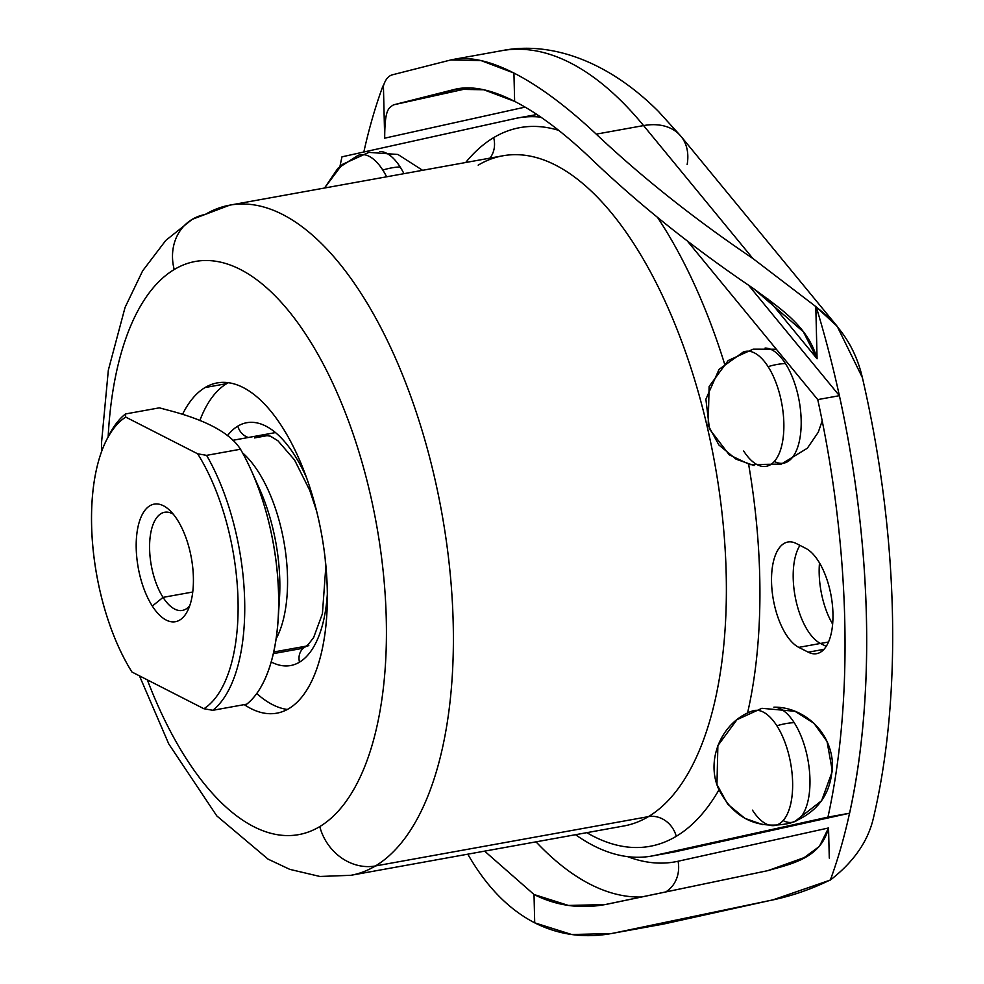 <?xml version="1.0" encoding="UTF-8"?>
<svg xmlns="http://www.w3.org/2000/svg" width="984" height="984" viewBox="0 0 984 984"><rect width="100%" height="100%" fill="white"/><g stroke="black" fill="none" stroke-linecap="round" stroke-linejoin="round"><path stroke-width="1.48" d="M678.087 861.246A384.916 174.045 79.8 0 1 627.558 856.621A384.916 174.045 -100.2 0 0 678.087 861.246A29.606 26.408 -102.5 0 1 666.02 891.75A29.606 26.408 77.5 0 0 678.087 861.246L828.54 827.962L678.087 861.246M829.278 858.097L828.54 827.962L819.389 846.412L804.149 857.63L767.778 870.655C789.758 864.198 820.742 858.835 828.54 827.962L829.278 858.097M830.336 880.053L829.819 880.163C809.709 889.942 789.279 896.818 768.516 900.803L615.738 932.684C586.894 938.785 559.884 935.501 534.706 922.832L534.017 894.505C557.497 906.326 582.516 909.425 609.084 903.792L767.778 870.655L605.111 904.579L568.481 905.452L534.017 894.505L484.62 851.135L534.017 894.505L534.706 922.832L571.778 934.529L611.421 933.533L663.093 924.124A444.141 200.81 79.8 0 1 659.624 924.812A444.141 200.81 -100.2 0 0 663.093 924.124A59.224 52.816 77.5 0 0 664.889 923.755L664.889 923.755A59.224 52.816 -102.5 0 1 663.093 924.124L615.738 932.684L768.516 900.803L663.093 924.124L773.043 899.831L830.336 880.053A542.836 245.447 -100.2 0 0 816.339 307.229A542.836 245.447 79.8 0 1 830.336 880.053C853.337 862.242 867.605 841.935 873.152 819.143C867.605 841.935 853.337 862.242 830.336 880.053M815.81 306.577L816.339 307.229C840.201 324.88 855.539 348.324 862.365 377.561A542.836 245.447 79.8 0 1 873.152 819.143A542.836 245.447 -100.2 0 0 862.365 377.561L837.175 326.294L815.81 306.577L816.339 328.644L815.81 306.577L752.821 258.448C694.692 219.198 642.49 177.76 596.23 134.144C566.55 106.297 539.121 85.928 513.931 73.05L514.632 101.364C491.323 89.507 471.496 85.473 455.161 89.249L393.477 104.858C388.68 108.215 384.756 108.695 384.695 138.166L525.087 107.108L384.695 138.166L383.957 108.019L384.695 138.166C384.756 108.695 388.68 108.215 393.477 104.858L460.204 88.339L455.161 89.249L483.796 89.765L514.632 101.364C538.113 113.381 563.524 132.434 590.867 158.498C638.604 204.217 692.834 247.587 753.559 288.595L803.362 331.793L817.077 358.791L816.339 328.644L817.077 358.791L767.631 298.644L817.077 358.791C807.679 324.486 776.118 305.901 753.559 288.595C692.847 247.587 638.616 204.217 590.867 158.498C563.524 132.434 538.113 113.381 514.632 101.364L513.931 73.05L481.028 60.578L450.82 59.95C467.917 55.965 488.962 60.331 513.931 73.05C539.121 85.928 566.55 106.297 596.23 134.144L643.573 125.583L596.23 134.144C642.49 177.76 694.692 219.198 752.821 258.448L815.81 306.577M383.416 85.952L383.957 108.019L383.416 85.952C385.359 79.47 388.471 75.719 392.739 74.722L450.82 59.95L392.739 74.722C388.471 75.719 385.359 79.47 383.416 85.952L383.416 85.952M363.834 152.003A542.836 245.447 79.8 0 1 382.911 86.063A542.836 245.447 -100.2 0 0 363.834 152.003M799.943 545.382A54.28 24.538 -100.2 0 0 795.662 599.108A54.28 24.538 -100.2 0 0 820.447 643.45L826.216 646.39L820.447 643.45L828.528 641.999L820.447 643.45A54.28 24.538 79.8 0 1 795.662 599.108A54.28 24.538 79.8 0 1 799.943 545.382A54.28 24.538 -100.2 0 0 795.662 599.108A54.28 24.538 -100.2 0 0 820.447 643.45L826.216 646.39L820.447 643.45L798.799 647.374L820.447 643.45A54.28 24.538 79.8 0 1 795.662 599.108A54.28 24.538 79.8 0 1 799.943 545.382M641.002 897.014A414.535 187.427 79.8 0 1 536.009 841.849A414.535 187.427 -100.2 0 0 641.002 897.014M470.34 858.491C488.261 888.454 509.724 909.905 534.706 922.832C509.724 909.905 488.261 888.454 470.34 858.491L467.781 854.186L470.34 858.491M470.057 87.92L393.477 104.858L470.057 87.92M453.439 59.409L501.631 50.701A444.141 200.81 79.8 0 1 643.573 125.583A444.141 200.81 -100.2 0 0 501.631 50.701A444.141 200.81 -100.2 0 0 498.175 51.389M687.164 164.476A59.224 41.057 140.6 0 0 680.928 136.259A59.224 41.057 140.6 0 0 643.573 125.583L752.821 258.448L643.573 125.583A59.224 41.057 -39.4 0 1 680.928 136.259L658.517 111.5C608.592 61.488 551.188 40.75 501.631 50.701M819.5 562.971A54.28 24.538 -100.2 0 0 832.636 624.114A54.28 24.538 79.8 0 1 819.5 562.971M341.977 156.837A542.836 245.447 -100.2 0 0 339.96 166.382A542.836 245.447 79.8 0 1 341.977 156.837L515.333 118.486L341.977 156.837M540.831 117.145A375.052 169.58 -100.2 0 0 518.26 117.908A375.052 169.58 -100.2 0 0 515.333 118.486A375.052 169.58 79.8 0 1 540.831 117.145M676.254 851.541L849.61 813.202A542.836 245.447 -100.2 0 0 839.401 395.691L748.553 285.2L839.401 395.691L817.741 399.602A542.836 245.447 79.8 0 1 827.95 817.114A542.836 245.447 -100.2 0 0 817.741 399.602L839.401 395.691A542.836 245.447 79.8 0 1 849.61 813.202L827.95 817.114L654.594 855.465L827.95 817.114L849.61 813.202L676.254 851.541L654.594 855.465A375.052 169.58 79.8 0 1 575.566 834.703A375.052 169.58 -100.2 0 0 651.666 856.043A375.052 169.58 -100.2 0 0 654.594 855.465L676.254 851.541A375.052 169.58 79.8 0 1 673.327 852.132L651.666 856.043M817.741 399.602L687.275 240.92L817.741 399.602M796.253 543.5L805.699 548.322A54.28 24.538 79.8 0 1 832.39 604.766A54.28 24.538 79.8 0 1 816.634 653.671A54.28 24.538 79.8 0 1 808.245 652.183L823.965 649.342L808.245 652.183L798.799 647.374A54.28 24.538 79.8 0 1 772.108 590.929A54.28 24.538 79.8 0 1 787.876 542.024A54.28 24.538 79.8 0 1 796.253 543.5A54.28 24.538 -100.2 0 0 771.542 582.184A54.28 24.538 -100.2 0 0 798.799 647.374L808.245 652.183A54.28 24.538 -100.2 0 0 832.956 613.512A54.28 24.538 -100.2 0 0 805.699 548.322L796.253 543.5M226.714 383.637A167.784 75.866 79.8 0 1 228.3 382.739A167.784 75.866 -100.2 0 0 226.714 383.637L205.053 387.548A167.784 75.866 79.8 0 1 217.157 382.948A167.784 75.866 79.8 0 1 318.877 520.721A167.784 75.866 79.8 0 1 288.939 708.566A167.784 75.866 79.8 0 1 276.836 713.166A167.784 75.866 79.8 0 1 244.241 704.618A167.784 75.866 -100.2 0 0 288.939 708.566A167.784 75.866 -100.2 0 0 315.581 507.067A167.784 75.866 -100.2 0 0 205.053 387.548L226.714 383.637A167.784 75.866 -100.2 0 0 199.813 420.599A167.784 75.866 79.8 0 1 226.714 383.637M287.353 709.464A167.784 75.866 79.8 0 1 256.762 693.523A167.784 75.866 -100.2 0 0 287.353 709.464M182.483 414.448A167.784 75.866 79.8 0 1 205.053 387.548A167.784 75.866 -100.2 0 0 182.483 414.448M319.775 826.585A291.153 131.647 79.8 0 1 147.329 679.87A291.153 131.647 -100.2 0 0 319.775 826.585A49.348 43.394 59.1 0 0 375.421 865.969A340.513 153.959 79.8 0 1 350.87 875.305A340.513 153.959 -100.2 0 0 375.421 865.969A49.348 43.394 -120.9 0 1 319.775 826.585A291.153 131.647 -100.2 0 0 366.023 476.92A291.153 131.647 -100.2 0 0 174.217 269.53A291.153 131.647 79.8 0 1 366.023 476.92A291.153 131.647 79.8 0 1 319.775 826.585M108.154 436.847A291.153 131.647 79.8 0 1 174.217 269.53A291.153 131.647 -100.2 0 0 108.154 436.847M478.187 165.152A340.513 153.959 -100.2 0 1 502.738 155.816A340.513 153.959 79.8 0 1 709.169 435.408A340.513 153.959 79.8 0 1 648.419 816.634L375.421 865.969L648.419 816.634A340.513 153.959 -100.2 0 0 709.169 435.408A340.513 153.959 -100.2 0 0 502.738 155.816L229.752 205.152A340.513 153.959 79.8 0 1 436.183 484.743A340.513 153.959 79.8 0 1 375.421 865.969A340.513 153.959 -100.2 0 0 436.183 484.743A340.513 153.959 -100.2 0 0 229.752 205.152A340.513 153.959 -100.2 0 0 205.189 214.487A49.348 43.394 59.1 0 0 192.212 219.346A49.348 43.394 59.1 0 0 174.217 269.53A49.348 43.394 -120.9 0 1 192.212 219.346L165.792 240.416L142.631 270.871L125.066 307.414L108.338 370.156L101.61 441.865L101.463 451.865M493.673 137.637A365.187 165.115 -100.2 0 0 465.69 162.508A365.187 165.115 79.8 0 1 493.673 137.637A365.187 165.115 79.8 0 1 558.715 130.368A365.187 165.115 -100.2 0 0 493.673 137.637A24.674 21.697 -120.9 0 1 489.909 158.129A24.674 21.697 59.1 0 0 493.673 137.637M586.808 832.661A365.187 165.115 -100.2 0 0 676.242 836.314A365.187 165.115 -100.2 0 0 718.96 789.857A365.187 165.115 79.8 0 1 676.242 836.314A24.674 21.697 59.1 0 0 648.419 816.634A340.513 153.959 79.8 0 1 623.868 825.97A340.513 153.959 -100.2 0 0 648.419 816.634A24.674 21.697 -120.9 0 1 676.242 836.314A365.187 165.115 79.8 0 1 586.808 832.661M747.52 713.117A365.187 165.115 -100.2 0 0 748.627 464.313A365.187 165.115 79.8 0 1 747.52 713.117M724.495 363.662A365.187 165.115 -100.2 0 0 657.46 217.329A365.187 165.115 79.8 0 1 724.495 363.662M382.801 170.06A58.388 26.396 79.8 0 1 386.626 176.8A58.388 26.396 -100.2 0 0 382.801 170.06A59.224 35.584 -32.7 0 1 400.119 166.923A58.388 26.396 -100.2 0 0 379.787 151.462A58.388 26.396 79.8 0 1 379.799 151.462A58.388 26.396 79.8 0 1 400.119 166.923A59.224 35.584 147.3 0 0 382.801 170.06A58.388 26.396 -100.2 0 0 358.028 155.398L337.942 168.252L324.548 188.018L342.211 164.476L368.877 152.372L397.942 154.476L422.579 170.293M400.119 166.923A58.388 26.396 79.8 0 1 403.957 173.664A58.388 26.396 -100.2 0 0 400.119 166.923M772.797 825.625A58.388 26.396 -100.2 0 0 792.563 789.205A58.388 26.396 -100.2 0 0 776.868 725.786A59.224 35.584 -32.7 0 1 794.199 722.662A59.224 35.584 147.3 0 0 776.868 725.786A58.388 26.396 -100.2 0 0 752.096 711.125C722.096 721.727 705.774 758.898 718.246 788.147C733.178 818.38 757.139 830.066 790.127 823.19C818.909 812.501 832.968 791.776 832.304 761.026C829.045 727.385 799.684 706.537 773.879 707.189A58.388 26.396 79.8 0 1 773.879 707.189A58.388 26.396 79.8 0 1 794.199 722.662A58.388 26.396 79.8 0 1 809.98 781.394A58.388 26.396 79.8 0 1 794.568 821.689A58.388 26.396 79.8 0 1 783.129 820.582A58.388 26.396 -100.2 0 0 809.389 792.698A58.388 26.396 -100.2 0 0 794.199 722.662A58.388 26.396 -100.2 0 0 773.867 707.189M776.868 725.786A58.388 26.396 79.8 0 1 789.857 807.274A58.388 26.396 79.8 0 1 752.477 810.164M764.014 466.49A58.388 26.396 -100.2 0 0 783.793 430.069A58.388 26.396 -100.2 0 0 768.098 366.651A59.224 35.584 -32.7 0 1 785.416 363.526A58.388 26.396 -100.2 0 0 765.085 348.053A58.388 26.396 79.8 0 1 765.097 348.053A58.388 26.396 79.8 0 1 785.416 363.526A59.224 35.584 147.3 0 0 768.098 366.651A58.388 26.396 -100.2 0 0 743.326 351.989L719.083 369.344L705.885 399.233L709.476 429.012L729.218 454.793L749.906 464.645L781.357 464.067L807.335 448.224L818.257 432.247L822.206 420.832M785.416 363.526A58.388 26.396 79.8 0 1 801.197 422.271A58.388 26.396 79.8 0 1 785.798 462.554A58.388 26.396 79.8 0 1 774.346 461.447A58.388 26.396 -100.2 0 0 800.607 433.563A58.388 26.396 -100.2 0 0 785.416 363.526M768.098 366.651A58.388 26.396 79.8 0 1 781.075 448.138A58.388 26.396 79.8 0 1 743.695 451.029M279.468 598.592A115.964 52.435 -100.2 0 0 259.727 489.356A115.964 52.435 79.8 0 1 279.468 598.592L278.177 619.231A157.92 71.401 -100.2 0 0 251.289 470.475A157.92 71.401 -100.2 0 0 240.49 449.233C230.219 433.058 206.111 420.045 168.178 410.205L159.359 407.843L125.46 413.969A157.92 71.401 -100.2 0 0 108.092 437.068M242.531 452.837A108.572 49.089 79.8 0 1 283.859 541.397A108.572 49.089 79.8 0 1 276.147 638.813A108.572 49.089 -100.2 0 0 283.859 541.397A108.572 49.089 -100.2 0 0 242.531 452.837M273.737 651.986L306.418 646.082L273.737 651.986M106.85 439.381A152.987 69.175 -100.2 0 0 131.954 672.023A152.987 69.175 79.8 0 1 91.586 525.554A152.987 69.175 79.8 0 1 125.718 417.093A152.987 69.175 -100.2 0 0 106.85 439.381L109.31 434.621A157.92 71.401 79.8 0 1 125.46 413.969L125.718 417.093L197.661 453.808A152.987 69.175 79.8 0 1 238.03 600.277A152.987 69.175 79.8 0 1 203.897 708.738L212.815 710.3L203.897 708.738A152.987 69.175 -100.2 0 0 238.03 600.277A152.987 69.175 -100.2 0 0 197.661 453.808L206.591 455.358A157.92 71.401 79.8 0 1 212.815 710.3L246.726 704.175L212.815 710.3A157.92 71.401 -100.2 0 0 206.591 455.358L240.49 449.233A157.92 71.401 79.8 0 1 246.726 704.175A157.92 71.401 -100.2 0 0 278.177 619.231M203.897 708.738L131.954 672.023L203.897 708.738M152.323 606.07A59.741 27.011 -100.2 0 0 190.564 603.118A59.741 27.011 -100.2 0 0 177.292 519.749A59.741 27.011 -100.2 0 0 139.052 522.713A59.741 27.011 -100.2 0 0 152.323 606.07L163.049 597.374A49.876 22.546 -100.2 0 0 189.764 605.652A49.876 22.546 79.8 0 1 182.335 610.424A49.876 22.546 79.8 0 1 163.049 597.374L152.323 606.07A59.741 27.011 79.8 0 1 137.465 529.613A59.741 27.011 79.8 0 1 169.125 509.798A59.741 27.011 79.8 0 1 177.292 519.749A59.741 27.011 79.8 0 1 187.44 611.15A59.741 27.011 79.8 0 1 152.323 606.07M173.233 514.152A49.876 22.546 -100.2 0 0 150.158 536.907A49.876 22.546 -100.2 0 0 163.049 597.374L192.766 592.011L163.049 597.374A49.876 22.546 79.8 0 1 149.593 545.197A49.876 22.546 79.8 0 1 164.599 512.27A49.876 22.546 79.8 0 1 173.233 514.152M159.359 407.843L168.178 410.205C206.111 420.045 230.219 433.058 240.49 449.233L206.591 455.358L197.661 453.808L125.718 417.093L125.46 413.969L159.359 407.843M237.833 426.121A123.369 55.781 79.8 0 1 306.368 477.314A123.369 55.781 -100.2 0 0 237.833 426.121A14.809 13.013 59.1 0 0 248.337 437.486A14.809 13.013 -120.9 0 1 237.833 426.121A123.369 55.781 -100.2 0 0 227.464 435.678A123.369 55.781 79.8 0 1 237.833 426.121M327.377 593.537A123.369 55.781 79.8 0 1 299.517 662.158A14.809 13.013 -120.9 0 1 304.917 647.103A14.809 13.013 59.1 0 0 299.517 662.158A123.369 55.781 79.8 0 1 271.215 661.986A123.369 55.781 -100.2 0 0 299.517 662.158A123.369 55.781 -100.2 0 0 327.377 593.537M262.359 434.953A108.572 49.089 -100.2 0 0 254.536 437.929A108.572 49.089 79.8 0 1 262.359 434.953L270.416 436.183L277.894 440.746L294.548 459.971L309.739 490.339L316.59 510.991M308.816 645.652A14.809 13.013 59.1 0 0 304.917 647.103L308.373 644.397L313.638 637.534L322.42 613.696L325.753 567.633L325.163 558.42M268.349 435.432L254.536 437.929L268.349 435.432M773.043 899.831L664.889 923.755L611.421 933.533M837.175 326.294L680.928 136.259M518.26 117.908L536.944 114.525M623.868 825.97L350.87 875.305L319.935 876.473L289.751 869.352L268.042 859.118L216.8 815.908L168.756 743.929L139.47 675.86M229.752 205.152L192.212 219.346M762.871 824.69L744.839 818.319L727.693 804.137L716.955 784.543L717.877 745.638L736.954 719.685L761.887 708.308L794.974 711.284L813.866 723.228L827.027 741.419L832.366 771.185L821.603 800.718L794.568 821.689M754.101 465.555L736.069 459.184L718.91 445.002L708.185 425.408L709.107 386.503L728.172 360.55L753.117 349.172L776.327 349.234M303.392 648.198L273.368 653.622M259.727 489.356L251.289 470.475M275.434 432.591L232.802 440.303M300.981 648.628L304.917 647.103"/></g></svg>
